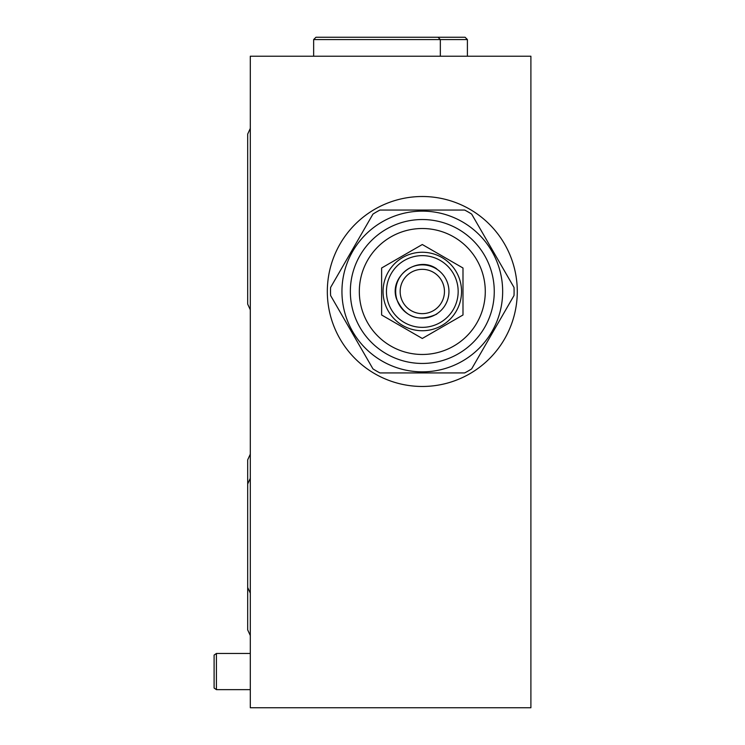 <?xml version="1.0" encoding="UTF-8"?>
<svg xmlns="http://www.w3.org/2000/svg" width="745" height="745" viewBox="0 0 745 745"><rect width="100%" height="100%" fill="white"/><g stroke="black" fill="none" stroke-linecap="round" stroke-linejoin="round"><path stroke-width="1.12" d="M250.301 56.22L250.301 707.75L530.896 707.75L530.896 56.22L250.301 56.22M327.325 291.491A94.978 94.978 0 0 1 422.303 196.512A94.978 94.978 0 0 1 517.281 291.491A94.978 94.978 0 0 1 422.303 386.469A94.978 94.978 0 0 1 327.325 291.491M438.013 37.25L440.332 39.569L467.404 39.569L465.094 37.25L315.964 37.25L313.645 39.569L313.645 56.22M440.332 56.22L440.332 39.569L313.645 39.569M247.694 228.221L247.694 176.463M214.104 655.079L214.104 688.026L216.423 689.656L216.423 653.458L214.104 655.079M250.301 478.318L247.694 483.98L247.694 587.507L250.301 593.169M247.694 459.842L250.301 454.18L247.694 459.842L247.694 629.888L250.301 635.56L247.694 629.888M247.694 134.072L250.301 128.41L247.694 134.072L247.694 304.128L250.301 309.79L247.694 304.128M379.95 210.053L464.656 210.053A91.793 91.793 0 0 1 471.66 214.094L514.013 287.449A91.793 91.793 0 0 1 514.013 295.532L471.66 368.887A91.793 91.793 0 0 1 464.656 372.928L379.95 372.928A91.793 91.793 0 0 1 372.956 368.887L330.603 295.532A91.793 91.793 0 0 1 330.603 287.449L372.956 214.094A91.793 91.793 0 0 1 379.95 210.053M341.946 291.491A80.358 80.358 0 0 1 422.303 211.133A80.358 80.358 0 0 1 502.661 291.491A80.358 80.358 0 0 1 422.303 371.848A80.358 80.358 0 0 1 341.946 291.491M494.261 291.491A71.958 71.958 0 0 1 422.303 363.448A71.958 71.958 0 0 1 350.346 291.491A71.958 71.958 0 0 1 422.303 219.533A71.958 71.958 0 0 1 494.261 291.491M485.284 291.491A62.98 62.98 0 0 1 422.303 354.471A62.98 62.98 0 0 1 359.323 291.491A62.98 62.98 0 0 1 422.303 228.51A62.98 62.98 0 0 1 485.284 291.491M422.303 244.518L462.99 268.004L462.99 314.986L422.303 338.472L381.617 314.986L381.617 268.004L422.303 244.518M422.303 252.257A39.234 39.234 0 0 1 461.546 291.491A39.234 39.234 0 0 1 422.303 330.733A39.234 39.234 0 0 1 383.07 291.491A39.234 39.234 0 0 1 422.303 252.257A39.234 39.234 0 0 1 461.546 291.491A39.234 39.234 0 0 1 422.303 330.733A39.234 39.234 0 0 1 383.07 291.491A39.234 39.234 0 0 1 422.303 252.257M422.303 255.637A35.853 35.853 0 0 1 458.166 291.491A35.853 35.853 0 0 1 422.303 327.353A35.853 35.853 0 0 1 386.45 291.491A35.853 35.853 0 0 1 422.303 255.637M436.598 269.01L436.719 268.833C417.386 254.986 388.704 276.386 396.48 298.857C404.833 317.268 418.243 322.371 436.719 314.157L436.598 313.971M422.303 318.134A26.643 26.643 0 0 1 395.67 291.491A26.643 26.643 0 0 1 422.303 264.857A26.643 26.643 0 0 1 448.946 291.491A26.643 26.643 0 0 1 422.303 318.134M422.303 269.336A22.154 22.154 0 0 1 444.458 291.491A22.154 22.154 0 0 1 422.303 313.645A22.154 22.154 0 0 1 400.158 291.491A22.154 22.154 0 0 1 422.303 269.336M467.404 39.569L467.404 56.22M250.301 653.458L216.423 653.458M250.301 689.656L216.423 689.656"/></g></svg>
